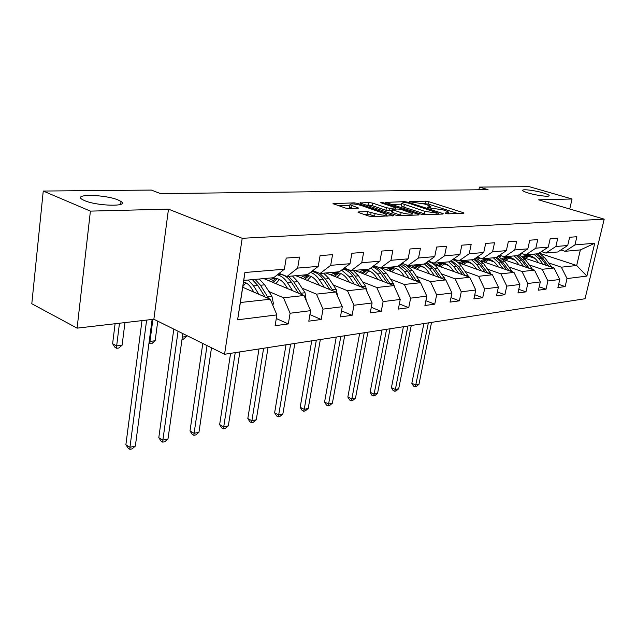 <?xml version="1.0" encoding="UTF-8"?>
<svg xmlns="http://www.w3.org/2000/svg" width="636" height="636" viewBox="0 0 636 636"><rect width="100%" height="100%" fill="white"/><g stroke="black" fill="none" stroke-linecap="round" stroke-linejoin="round"><path stroke-width="0.95" d="M445.431 213.45L447.847 213.847L463.541 213.251L463.994 213.028L463.056 212.583L428.966 201.723L425.651 201.167L409.369 201.715L425.214 204.132L430.842 206.366L427.201 207.185L427.472 207.646L442.863 209.8L445.749 210.723L448.69 212.13L447.18 212.893L445.113 212.965L445.431 213.45M118.113 199.99C105.552 194.497 73.076 193.686 81.893 199.251L84.413 200.555C97.101 206.215 129.744 206.899 121.023 201.485L118.113 199.99M543.065 192.851C534.383 190.267 521.202 188.773 522.768 190.585C523.285 191.261 525.225 192.096 528.596 193.098C537.285 195.713 550.625 197.216 549.059 195.427C548.534 194.727 546.539 193.877 543.065 192.851M358.64 211.907L358.028 212.241L358.847 212.639L368.896 216.089L372.664 216.709L393.573 215.628L357.774 203.448L354.18 202.852L332.978 203.663L345.451 208.052L349.164 208.664L358.632 208.091L349.919 204.697C350.587 203.441 354.355 203.703 361.232 205.476L386.529 214.356C385.869 215.636 382.053 215.373 375.089 213.553L367.489 211.621L358.64 211.907L358.529 212.527M168.484 209.149L90.407 211.112L43.248 191.046L31.8 303.746L77.107 328.144L153.856 319.24L224.564 354.268L242.205 238.301L168.484 209.149L153.856 319.24M569.737 209.005L572.058 198.989L538.605 199.831L604.2 219.158L242.205 238.301M572.058 198.989L529.2 186.65L479.449 187.095L478.892 189.767M43.248 191.046L151.336 190.069L160.55 193.614L488.05 189.655L479.449 187.095M420.984 214.149L424.538 214.737L442.823 214.038L443.308 213.791L442.386 213.354L408.026 202.232L404.623 201.668L385.543 202.367L420.984 214.149M418.575 214.96L399.297 215.699L395.64 215.095L359.952 202.995L368.983 202.502L372.521 203.091L386.418 207.71L389.979 208.306L395.982 207.869L380.718 202.693L382.983 202.638L418.194 214.252L419.092 214.69L418.575 214.96M224.564 354.268L585.033 298.745L604.2 219.158M276.294 318.541L288.323 323.923L290.111 313.238L310.599 310.67L308.794 321.164L321.196 319.495L323.016 309.12L342.279 306.711L340.443 316.895L352.113 315.321L353.958 305.248L372.1 302.975L370.247 312.872L381.25 311.386L383.111 301.599L400.227 299.453L398.359 309.08L408.749 307.681L410.625 298.149L426.804 296.13L424.92 305.495L434.754 304.167L436.638 294.897L451.95 292.981L450.057 302.108L459.367 300.852L461.259 291.813L475.776 290L473.884 298.888L482.716 297.704L484.608 288.895L498.385 287.17L496.493 295.843L504.881 294.707L506.773 286.12L519.866 284.483L517.974 292.942L525.956 291.868L527.848 283.481L540.314 281.923L538.422 290.183L546.022 289.157L547.914 280.969L559.783 279.482L557.899 287.559L565.15 286.582L567.026 278.576L586.869 276.096L594.747 243.246L580.366 249.916L565.054 251.307L560.873 249.956M288.323 323.923L275.118 325.704L276.891 314.892L237.61 319.805L244.9 272.502L284.379 269.203L286.2 258.073L299.492 257.095L297.656 268.09L318.231 266.373L320.091 255.585L332.556 254.67L330.688 265.331L350.015 263.709L351.899 253.247L363.625 252.389L361.733 262.732L379.923 261.213L381.831 251.053L392.873 250.242L390.965 260.291L408.113 258.852L410.037 248.978L420.46 248.215L418.536 257.985L434.738 256.626L436.662 247.022L446.512 246.299L444.58 255.807L459.908 254.519L461.839 245.178L471.165 244.494L469.225 253.74L483.75 252.532L485.681 243.429L494.522 242.777L492.582 251.792L506.359 250.64L508.299 241.767L516.686 241.147L514.747 249.94L527.84 248.843L529.772 240.193L537.746 239.605L535.814 248.175L548.264 247.134L550.196 238.691L557.78 238.134L555.856 246.498L567.71 245.504L569.633 237.26L576.868 236.735L574.944 244.9L594.747 243.246M263.821 278.6L304.024 295.502L283.481 297.767L268.893 291.511M279.22 273.313L286.979 276.501L307.57 274.641L318.231 266.373M283.481 297.767L290.111 313.238M304.024 295.502L310.599 310.67M297.656 268.09L286.979 276.501M295.812 275.706L335.784 292.011L316.466 294.134L302.052 288.148M312.761 270.61L320.035 273.512L339.385 271.755L350.015 263.709M316.466 294.134L323.016 309.12M335.784 292.011L342.279 306.711M330.688 265.331L320.035 273.512M325.99 272.971L365.7 288.72L347.502 290.724L333.256 284.976M344.291 268.042L351.12 270.69L369.341 269.044L379.923 261.213M347.502 290.724L353.958 305.248M365.7 288.72L372.1 302.975M361.733 262.732L351.12 270.69M354.506 270.387L393.915 285.612L376.743 287.504L362.679 281.979M373.976 265.617L380.4 268.042L397.587 266.484L408.113 258.852M376.743 287.504L383.111 301.599M393.915 285.612L400.227 299.453M390.965 260.291L380.4 268.042M381.497 267.939L420.579 282.678L404.345 284.467L390.464 279.148M370.518 271.516L368.832 270.872M401.976 263.304L408.026 265.538L424.276 264.059L434.738 256.626M404.345 284.467L410.625 298.149M420.579 282.678L426.804 296.13M418.536 257.985L408.026 265.538M408.018 265.967L445.804 279.904L430.445 281.589L416.747 276.469M398.295 269.577L395.258 268.44M428.425 261.11L434.15 263.169L449.517 261.778L459.908 254.519M430.445 281.589L436.638 294.897M445.804 279.904L451.95 292.981M444.58 255.807L434.15 263.169M433.887 264.338L469.726 277.272L455.153 278.87L441.638 273.933M424.299 267.589L420.309 266.134M453.46 259.019L458.874 260.927L473.446 259.607L483.75 252.532M455.153 278.87L461.259 291.813M469.726 277.272L475.776 290M469.225 253.74L458.874 260.927M458.222 262.676L492.423 274.776L478.59 276.294L465.258 271.516M448.833 265.633L444.103 263.94M477.191 257.031L482.311 258.804L496.144 257.548L506.359 250.64M478.59 276.294L484.608 288.895M492.423 274.776L498.385 287.17M492.582 251.792L482.311 258.804M481.229 261.022L513.991 272.399L500.842 273.846L487.693 269.227M472.063 263.733L466.713 261.857M501.271 255.791L504.571 256.785L517.712 255.593L527.84 248.843M500.842 273.846L506.773 286.12M513.991 272.399L519.866 284.483M514.747 249.94L504.571 256.785M503.036 259.401L534.518 270.141L522.005 271.516L509.031 267.041M494.1 261.897L488.241 259.878M521.107 253.327L525.726 254.869L538.231 253.732L548.264 247.134M522.005 271.516L527.848 283.481M534.518 270.141L540.314 281.923M535.814 248.175L525.726 254.869M523.762 257.819L554.075 267.987L542.15 269.298L529.359 264.966M515.057 260.116L508.76 257.985M541.467 251.602L545.863 253.041L557.78 251.967L567.71 245.504M542.15 269.298L547.914 280.969M554.075 267.987L559.783 279.482M555.856 246.498L545.863 253.041M539.169 253.152L576.677 265.498L561.35 267.184L548.733 262.978M535.011 258.407L528.333 256.181M521.433 253.875L520.669 253.621M561.35 267.184L567.026 278.576M580.366 249.916L576.677 265.498L586.869 276.096M574.944 244.9L565.054 251.307M90.407 211.112L77.107 328.144M284.379 269.203L273.703 277.709L243.779 280.42L240.376 302.513L270.228 299.222L242.721 287.273M244.9 272.502L243.779 280.42M240.376 302.513L237.61 319.805M270.228 299.222L276.891 314.892M520.439 253.78L520.884 254.185M520.932 253.939L520.073 254.018M558.654 284.34L565.15 286.582M539.201 286.764L546.022 289.157M501.295 255.688L498.529 255.934M518.793 289.308L525.956 291.868M479.035 257.667L476.038 257.938M497.336 291.964L504.881 294.707M455.559 259.758L453.476 259.949M474.766 294.746L482.716 297.704M430.803 261.96L429.745 262.056M450.98 297.664L459.367 300.852M425.882 300.725L434.754 304.167M399.36 303.936L408.749 307.681M371.289 307.315L381.25 311.386M341.532 310.869L352.113 315.321M309.923 314.605L321.196 319.495M457.745 213.473L428.497 204.108L423.353 203.6M401.475 204.172L391.458 204.434M438.411 213.219L407.93 202.948L403.296 202.606L401.618 203.409L425.007 211.438L438.411 213.219L438.212 214.221M401.26 205.309L401.149 205.873L403.844 207.169L404.313 204.689M426.987 214.642L403.844 207.169M365.875 205.102L368.522 205.03L368.983 202.502M391.895 210.77L385.941 210.262L372.06 205.619L368.522 205.03M411.905 214.881L412.812 215.183M401.133 212.607C407.811 214.348 411.492 214.626 412.176 213.45L401.69 209.618L398.136 209.029L392.682 209.204L392.134 209.483L392.984 209.896L401.133 212.607L400.64 215.183L402.016 215.596M391.689 211.844L392.499 212.456L392.984 209.896M400.64 215.183L392.499 212.456M375.868 216.59L370.709 214.865L363.872 214.364M349.562 206.7L349.458 207.288L351.557 208.322L352.018 205.722M352.272 208.568L351.557 208.322M349.768 205.523L338.909 205.81M387.276 216.153L386.259 215.811M551.841 267.239L544.829 257.842L539.137 253.144M529.565 255.577L525.519 258.407M543.168 264.33L538.708 258.439L533.842 254.13M521.957 253.613L519.739 254.933M538.66 262.819L536.816 260.37C533.238 256.03 529.009 254.527 524.144 255.871L522.402 256.61M548.661 266.174L542.516 258.065L537.659 253.788M523.945 257.882L528.373 255.394M536.188 253.923L541.045 258.208L546.539 265.458M527.626 255.354L523.269 257.349M428.362 322.873L415.761 385.05L418.949 384.359L431.55 322.38M418.949 384.359L416.31 386.521L415.038 386.807L413.472 386.092L411.842 383.285L423.87 323.565M411.842 383.285L415.761 385.05L415.038 386.807M532.578 269.481L525.415 259.719L519.127 254.654M509.881 257.421L505.835 260.355M523.523 266.389L518.992 260.339L514.071 255.926M501.407 255.712L499.586 256.912M518.968 264.838L517.084 262.318C513.467 257.866 509.198 256.324 504.276 257.691L502.178 258.645M529.287 268.352L522.983 259.949L517.903 255.465M504.173 259.79L508.625 257.222M516.527 255.704L521.448 260.1L527.061 267.597M507.838 257.167L503.171 259.448M407.915 326.022L395.377 389.494L398.7 388.763L411.253 325.513M398.7 388.763L396.021 390.973L394.694 391.267L393.112 390.536L391.426 387.674L403.399 326.721M391.426 387.674L395.377 389.494L394.694 391.267M512.378 271.842L505.056 261.682L498.083 256.236M489.235 259.369L485.196 262.398M502.917 268.551L498.314 262.326L493.337 257.803M479.886 257.962L478.439 259.011M498.306 266.953L496.39 264.353C492.725 259.79 488.408 258.208 483.447 259.599L480.975 260.8M508.975 270.658L502.504 261.921L496.867 257.063M483.44 261.793L487.923 259.13M495.913 257.572L500.89 262.08L506.63 269.847M487.097 259.067L482.39 261.428M386.561 329.313L374.095 394.121L377.569 393.366L390.043 328.78M377.569 393.366L374.835 395.624L373.451 395.926L371.861 395.179L370.12 392.253L382.021 330.012M370.12 392.253L374.095 394.121L373.451 395.926M491.167 274.331L483.678 263.741L475.927 257.898M467.563 261.412L463.541 264.552M481.261 270.825L476.595 264.425L471.554 259.774M457.316 260.378L456.243 261.245M476.61 269.179L474.663 266.492C470.942 261.809 466.586 260.18 461.585 261.603L458.938 262.922M487.637 273.083L480.999 263.996L474.726 258.725M461.688 263.9L466.188 261.142M473.876 259.313L479.298 264.163L485.181 272.208M465.313 261.07L460.575 263.503M364.221 332.755L351.859 398.963L355.484 398.176L367.87 332.191M355.484 398.176L352.702 400.481L351.255 400.799L349.657 400.028L347.852 397.039L359.658 333.455M347.852 397.039L351.859 398.963L351.255 400.799M468.859 276.962L461.203 265.904C458.818 262.676 455.933 260.593 452.546 259.663M444.795 263.566L440.796 266.826M458.492 273.218L453.754 266.627L448.658 261.849M433.625 262.978L432.893 263.63M453.794 271.524L451.806 268.75C448.046 263.94 443.642 262.263 438.602 263.709L435.922 265.069M465.21 275.642L458.389 266.174L451.385 260.474M438.832 266.118L443.34 263.256M450.542 261.062L456.6 266.349L462.618 274.704M442.425 263.169L437.655 265.697M340.84 336.357L328.589 404.027L332.39 403.2L344.664 335.768M332.39 403.2L329.559 405.561L328.033 405.887L326.427 405.092L324.567 402.047L336.261 337.064M324.567 402.047L328.589 404.027L328.033 405.887M445.375 279.745L437.552 268.185C434.873 264.52 431.629 262.31 427.813 261.547M420.833 265.84L416.866 269.235M434.515 275.738L429.705 268.941L424.419 263.956M409.083 265.443L408.392 266.102M429.777 273.989L427.742 271.119C423.942 266.174 419.498 264.449 414.418 265.928L411.707 267.327M441.591 278.345L434.587 268.471L426.732 262.31M414.783 268.464L419.299 265.482M425.905 262.899L432.703 268.654L438.864 277.344M418.337 265.379L413.535 268.002M316.338 340.133L304.231 409.338L308.214 408.471L320.345 339.513M308.214 408.471L305.32 410.872L303.73 411.222L302.116 410.403L300.184 407.286L311.735 340.84M300.184 407.286L304.231 409.338L303.73 411.222M182.333 337.096L186.451 336.539L186.61 335.466M186.451 336.539L183.327 339.242L182.007 339.425M152.894 319.351L149.969 341.429L155.144 340.737L157.76 321.18M155.144 340.737L151.956 343.504L149.881 343.79L148.959 343.313M149.261 341.063L149.969 341.429L149.881 343.79M119.473 323.231L116.658 345.897L122.12 345.165L124.95 322.595M122.12 345.165L118.86 348.003L116.674 348.297L115.06 347.431L112.62 343.734L115.084 323.74M112.62 343.734L116.658 345.897L116.674 348.297M420.666 282.885L412.621 270.586L405.776 264.703M395.592 268.249L391.665 271.779M403.924 264.02L401.586 263.582M409.234 278.401L404.345 271.389L398.382 265.904M383.556 267.756L382.848 268.448M404.448 276.596L402.373 273.615C398.526 268.535 394.042 266.754 388.93 268.257L386.187 269.712M416.691 281.215L409.489 270.888C407.048 267.47 404.099 265.26 400.648 264.266M389.447 270.936L393.962 267.835M399.861 264.838L407.509 271.079L413.829 280.134M392.953 267.716L388.127 270.443M290.628 344.092L278.687 414.895L282.869 413.988L294.834 343.44M282.869 413.988L279.92 416.445L278.25 416.811L276.628 415.968L274.633 412.78L286.009 344.799M274.633 412.78L278.687 414.895L278.25 416.811M394.765 287.48L393.294 283.266L386.306 273.122L381.067 267.979M368.952 270.801L365.088 274.474M374.644 265.872L373.642 265.856M382.53 281.215L377.561 273.965L370.82 267.947M356.621 270.197L355.898 270.92M377.705 279.347L375.59 276.255C371.694 271.031 367.179 269.187 362.035 270.721L359.26 272.224M390.393 284.252L383.007 273.44C380.233 269.521 376.886 267.16 372.966 266.357M362.727 273.56L367.234 270.324M372.251 266.889C375.622 267.963 378.507 270.213 380.908 273.647L387.396 283.092M366.161 270.181L361.32 273.019M263.614 348.25L251.888 420.73L256.268 419.776L268.034 347.574M256.268 419.776L253.263 422.296L251.514 422.678L249.884 421.803L247.817 418.544L258.995 348.965M247.817 418.544L251.888 420.73L251.514 422.678M367.083 291.813L365.565 286.248L358.497 275.801L353.203 270.507M340.801 273.52L337.016 277.344M345.07 268.352L343.583 268.583M354.284 284.197L349.244 276.7L341.58 270.093M328.168 272.772L327.421 273.536M349.418 282.265L347.264 279.045C343.329 273.663 338.781 271.755 333.606 273.329L330.8 274.879M362.584 287.488L354.999 276.143C351.811 271.588 347.979 269.092 343.496 268.646M334.496 276.342L338.98 272.955M342.915 269.084C346.763 269.982 350.046 272.407 352.781 276.358L359.443 286.24M337.843 272.78L332.994 275.746M235.217 352.63L223.721 426.859L228.332 425.858L239.867 351.907M228.332 425.858L225.271 428.441L223.427 428.839L221.797 427.933L219.643 424.594L230.59 353.338M219.643 424.594L223.721 426.859L223.427 428.839M337.644 296.225L336.198 289.412L329.058 278.64L323.716 273.178M311.02 276.414L307.323 280.397M314.128 271.159L313.699 271.254M324.368 287.353L319.248 279.586C316.8 275.952 313.882 273.544 310.479 272.383M298.046 275.499L297.282 276.302M319.463 285.357L317.261 282.002C313.286 276.453 308.706 274.482 303.523 276.088L300.685 277.694M333.129 290.93L325.354 278.997L319.948 273.472M314.685 271.373L311.926 271.262M304.62 279.299L309.08 275.754M311.624 271.493C316.044 272.033 319.836 274.609 323.001 279.228L329.846 289.587M307.872 275.547L303.022 278.648M207.018 345.579L194.091 433.315L198.949 432.257L211.494 347.797M198.949 432.257L195.816 434.897L193.877 435.326L192.247 434.388L190.005 430.97L202.797 343.488M190.005 430.97L194.091 433.315L193.877 435.326M306.202 300.534L305.049 292.759L297.831 281.653L292.449 276.008M279.442 279.506L275.857 283.664M292.616 290.708L287.416 282.654C284.602 278.393 281.223 275.793 277.296 274.847M266.126 278.393L265.339 279.244M287.687 288.641L285.429 285.135C281.422 279.411 276.819 277.368 271.62 279.013L268.75 280.675M301.877 294.603L293.896 282.034L288.505 276.366M280.889 273.997L279.037 274.219M272.963 282.448L277.375 278.727M278.059 274.235C283.203 274.084 287.655 276.763 291.399 282.273L298.443 293.164M276.096 278.473L271.246 281.724M178.056 331.237L162.88 440.104L167.991 438.991L182.826 333.598M167.991 438.991L164.804 441.702L162.752 442.155L161.123 441.177L158.793 437.679L173.803 329.122M158.793 437.679L162.88 440.104L162.752 442.155M272.725 305.097L273.44 303.722L271.946 296.32L264.656 284.849L259.234 279.021M245.909 282.829L242.841 286.51M258.86 294.285L253.589 285.914L248.151 280.023M253.907 292.131L251.602 288.466C249.36 284.976 246.673 282.774 243.556 281.851M268.646 298.538L260.474 285.254L255.052 279.395M252.389 279.641L257.819 285.508L265.077 296.988M146.622 320.083L129.951 447.275L135.349 446.098L152.123 319.447M135.349 446.098L132.089 448.881L129.927 449.35L128.297 448.34L125.872 444.755L141.995 320.616M125.872 444.755L129.951 447.275L129.927 449.35M446.997 213.791L447.18 212.893M429.109 207.996L429.276 207.121M425.182 203.552L425.651 201.167M428.497 204.108L428.966 201.723M462.913 213.275L463.056 212.583M385.996 202.622L386.092 202.105M404.456 202.582L404.623 201.668M407.891 202.94L408.026 202.232M442.243 214.062L442.386 213.354M424.514 213.95L425.007 211.438M435.986 214.3L436.193 213.299M360.437 203.266L360.54 202.701M372.06 205.619L372.521 203.091M385.941 210.262L386.418 207.71M389.502 210.85L389.979 208.306M395.25 209.125L395.441 208.139M382.84 203.393L382.983 202.638M418.051 214.984L418.194 214.252M367.012 214.252L367.489 211.621M370.709 214.865L371.185 212.233M374.596 216.192L375.089 213.553M357.702 208.409L357.837 207.694M333.51 203.949L333.614 203.337M353.974 203.989L354.18 202.852M357.575 204.53L357.774 203.448M392.563 215.954L392.698 215.199M542.516 258.065L544.829 257.842M538.708 258.439L541.045 258.208M549.536 266.46L551.237 266.277M522.983 259.949L525.415 259.719M518.992 260.339L521.448 260.1M529.923 268.575L531.903 268.36M502.504 261.921L505.056 261.682M498.314 262.326L500.89 262.08M509.349 270.785L511.63 270.538M480.999 263.996L483.678 263.741M476.595 264.425L479.298 264.163M487.725 273.114L490.332 272.828M458.389 266.174L461.203 265.904M453.754 266.627L456.6 266.349M465.139 275.539L467.945 275.237M434.587 268.471L437.552 268.185M429.705 268.941L432.703 268.654M441.416 278.091L444.373 277.773M409.489 270.888L412.621 270.586M404.345 271.389L407.509 271.079M416.413 280.778L419.529 280.444M383.007 273.44L386.306 273.122M377.561 273.965L380.908 273.647M390.003 283.624L393.294 283.266M354.999 276.143L358.497 275.801M349.244 276.7L352.781 276.358M362.083 286.621L365.565 286.248M325.354 278.997L329.058 278.64M319.248 279.586L323.001 279.228M332.501 289.809L336.198 289.412M306.027 300.128L306.433 300.081M293.896 282.034L297.831 281.653M287.416 282.654L291.399 282.273M301.122 293.18L305.049 292.759M272.264 304L273.361 303.873M260.474 285.254L264.656 284.849M253.589 285.914L257.819 285.508M267.772 296.766L271.946 296.32M548.955 195.888L549.059 195.427M120.673 204.387L121.023 201.485M448.348 213.831L448.587 212.647M430.516 208.028L430.739 206.883M438.514 214.205L438.729 213.163M401.149 205.873L401.618 203.409M395.751 209.109L395.95 208.059M411.834 215.222L412.08 213.974M391.657 212.042L392.134 209.483M386.187 216.192L386.418 214.952M349.458 207.288L349.919 204.697M528.786 255.441L527.975 255.513M526.497 255.656L524.144 255.871M508.967 257.262L508.299 257.318M506.749 257.461L504.276 257.691M488.186 259.162L487.669 259.21M486.039 259.361L483.447 259.599M464.304 261.356L461.585 261.603M441.464 263.447L438.602 263.709M417.431 265.649L414.418 265.928M392.11 267.971L388.93 268.257M365.39 270.419L362.035 270.721M337.16 273.003L333.606 273.329M307.275 275.746L303.523 276.088M275.603 278.648L271.62 279.013"/></g></svg>

